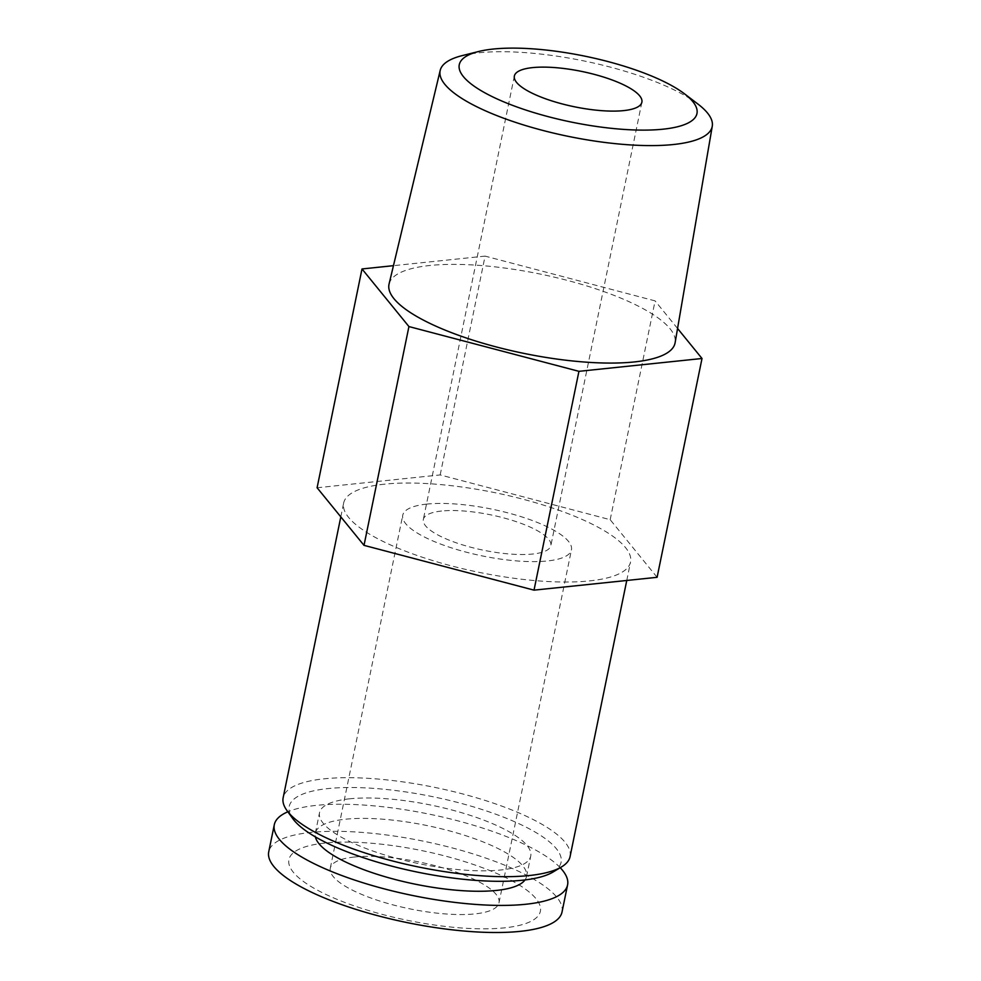 <?xml version="1.0" encoding="UTF-8"?>
<svg xmlns="http://www.w3.org/2000/svg" width="981" height="981" viewBox="0 0 981 981"><rect width="100%" height="100%" fill="white"/><g stroke="black" fill="none" stroke-linecap="round" stroke-linejoin="round"><path stroke-width="0.74" stroke-dasharray="4.91 3.68" d="M354.386 857.014A86.107 23.875 11.6 0 0 330.303 868.136A86.107 23.875 11.6 0 0 409.85 908.847A86.107 23.875 11.6 0 0 498.998 902.765A86.107 23.875 11.6 0 0 448.857 869.657A86.107 23.875 11.6 0 0 354.386 857.014M426.833 504.099A86.107 23.875 11.6 0 0 402.75 515.221A86.107 23.875 11.6 0 0 482.296 555.92A86.107 23.875 11.6 0 0 571.445 549.851A86.107 23.875 11.6 0 0 521.303 516.742A86.107 23.875 11.6 0 0 426.833 504.099M324.846 843.071A128.339 35.586 11.6 0 0 383.13 914.623A128.339 35.586 11.6 0 0 535.994 898.682A128.339 35.586 11.6 0 0 324.846 843.071M562.027 912.011A149.701 41.521 11.6 0 0 474.841 854.451A149.701 41.521 11.6 0 0 310.621 832.464A149.701 41.521 11.6 0 0 268.733 851.802M560.225 867.695A149.701 41.521 11.6 0 0 316.176 805.389A149.701 41.521 11.6 0 0 287.85 811.79M525.007 879.932A107.8 29.896 11.6 0 0 526.539 876.499A107.8 29.896 11.6 0 0 463.755 835.052A107.8 29.896 11.6 0 0 345.496 819.221A107.8 29.896 11.6 0 0 315.33 833.151A107.8 29.896 11.6 0 0 315.392 836.903M349.69 798.804A107.8 29.896 11.6 0 0 319.524 812.734A107.8 29.896 11.6 0 0 419.12 863.697A107.8 29.896 11.6 0 0 530.733 856.082A107.8 29.896 11.6 0 0 467.949 814.635A107.8 29.896 11.6 0 0 349.69 798.804M553.051 872.011A138.775 38.48 11.6 0 0 497.821 814.966A138.775 38.48 11.6 0 0 328.01 788.577A138.775 38.48 11.6 0 0 292.743 818.571M570.071 856.634A146.451 40.613 11.6 0 0 484.773 800.324A146.451 40.613 11.6 0 0 324.122 778.816A146.451 40.613 11.6 0 0 283.153 797.737M384.613 484.16A146.451 40.613 11.6 0 0 343.644 503.081A146.451 40.613 11.6 0 0 478.936 572.315A146.451 40.613 11.6 0 0 630.55 561.978A146.451 40.613 11.6 0 0 545.264 505.669A146.451 40.613 11.6 0 0 384.613 484.16M657.098 577.306L610.182 519.697L440.175 474.927L317.096 487.753M440.175 474.927L485.08 256.115L393.455 265.667M610.182 519.697L655.087 300.885L485.08 256.115M677.552 328.463L655.087 300.885M441.548 511.04A65.089 18.05 11.6 0 0 423.338 519.452A65.089 18.05 11.6 0 0 483.474 550.218A65.089 18.05 11.6 0 0 550.856 545.62A65.089 18.05 11.6 0 0 512.953 520.592A65.089 18.05 11.6 0 0 441.548 511.04M389.065 284.012A146.01 40.491 -168.4 0 1 540.151 274.055A146.01 40.491 -168.4 0 1 675.112 342.725M697.847 103.986A138.873 38.517 11.6 0 0 478.973 52.79A138.873 38.517 11.6 0 0 462.21 55.61M498.998 902.765L571.445 549.851M330.303 868.136L402.75 515.221M526.539 876.499L530.733 856.082M315.33 833.151L319.524 812.734M626.761 580.47L630.55 561.978M340.812 516.877L343.644 503.081M514.363 76.028L423.338 519.452M641.881 102.208L550.856 545.62"/><path stroke-width="1.47" d="M287.85 811.79A149.701 41.521 11.6 0 0 274.3 824.727L268.733 851.802A149.701 41.521 11.6 0 0 407.029 922.581A149.701 41.521 11.6 0 0 562.027 912.011L567.582 884.923A149.701 41.521 11.6 0 0 560.225 867.695M274.3 824.727A149.701 41.521 11.6 0 0 412.596 895.494A149.701 41.521 11.6 0 0 567.582 884.923M315.392 836.903A107.8 29.896 11.6 0 0 414.926 884.114A107.8 29.896 11.6 0 0 525.007 879.932M340.812 516.877L283.153 797.737A146.451 40.613 11.6 0 0 286.906 810.478L292.743 818.571A138.775 38.48 11.6 0 0 417.391 872.109A138.775 38.48 11.6 0 0 553.051 872.011L561.61 866.861A146.451 40.613 11.6 0 0 570.071 856.634L626.761 580.47M286.906 810.478A146.451 40.613 11.6 0 0 418.446 866.971A146.451 40.613 11.6 0 0 561.61 866.861M393.455 265.667L362.001 268.953L317.096 487.753L364.012 545.362L534.02 590.145L657.098 577.306L702.016 358.494L677.552 328.463M364.012 545.362L408.93 326.563L578.937 371.333L702.016 358.494M534.02 590.145L578.937 371.333M362.001 268.953L408.93 326.563M712.267 126.242L675.112 342.725A146.01 40.491 -168.4 0 1 634.192 361.952A146.01 40.491 -168.4 0 1 473.431 340.321A146.01 40.491 -168.4 0 1 389.065 284.012L440.199 70.399A138.873 38.517 11.6 0 0 520.433 123.962A138.873 38.517 11.6 0 0 673.346 144.526A138.873 38.517 11.6 0 0 712.267 126.242A138.873 38.517 11.6 0 0 697.847 103.986L684.419 93.771A121.313 33.636 11.6 0 0 493.222 49.05A121.313 33.636 11.6 0 0 478.581 51.515A121.313 33.636 11.6 0 0 571.359 122.073A121.313 33.636 11.6 0 0 684.419 93.771M478.581 51.515L462.21 55.61A138.873 38.517 11.6 0 0 440.199 70.399M532.573 67.615A65.089 18.05 11.6 0 0 514.363 76.028A65.089 18.05 11.6 0 0 574.486 106.794A65.089 18.05 11.6 0 0 641.881 102.208A65.089 18.05 11.6 0 0 603.965 77.18A65.089 18.05 11.6 0 0 532.573 67.615"/></g></svg>
